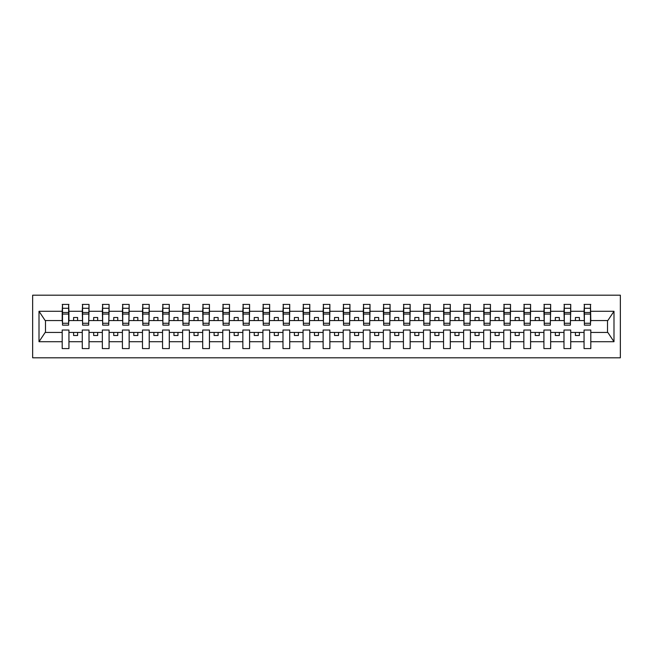<?xml version="1.0" encoding="UTF-8"?>
<svg xmlns="http://www.w3.org/2000/svg" width="653" height="653" viewBox="0 0 653 653"><rect width="100%" height="100%" fill="white"/><g stroke="black" fill="none" stroke-linecap="round" stroke-linejoin="round"><path stroke-width="0.98" d="M32.65 357.811L620.35 357.811L620.35 295.189L32.65 295.189L32.65 357.811M590.483 322.966L590.802 320.558L607.829 320.558L613.991 311.285L613.991 341.715L590.802 341.715L590.802 330.034L584.06 330.034L584.06 332.442L570.73 332.442L570.73 330.034L563.988 330.034L563.988 332.442L550.659 332.442L550.659 330.034L543.916 330.034L543.916 332.442L530.587 332.442L530.587 330.034L523.845 330.034L523.845 332.442L510.515 332.442L510.515 330.034L503.773 330.034L503.773 332.442L490.444 332.442L490.444 330.034L483.702 330.034L483.702 332.442L470.372 332.442L470.372 330.034L463.63 330.034L463.63 332.442L450.301 332.442L450.301 330.034L443.558 330.034L443.558 332.442L430.229 332.442L430.229 330.034L423.487 330.034L423.487 332.442L410.157 332.442L410.157 330.034L403.415 330.034L403.415 332.442L390.086 332.442L390.086 330.034L383.344 330.034L383.344 332.442L370.014 332.442L370.014 330.034L363.272 330.034L363.272 332.442L349.943 332.442L349.943 330.034L343.2 330.034L343.2 332.442L329.871 332.442L329.871 330.034L323.129 330.034L323.129 332.442L309.8 332.442L309.8 330.034L303.057 330.034L303.057 332.442L289.728 332.442L289.728 330.034L282.986 330.034L282.986 332.442L269.656 332.442L269.656 330.034L262.914 330.034L262.914 332.442L249.585 332.442L249.585 330.034L242.843 330.034L242.843 332.442L229.513 332.442L229.513 330.034L222.771 330.034L222.771 332.442L209.442 332.442L209.442 330.034L202.699 330.034L202.699 332.442L189.37 332.442L189.37 330.034L182.628 330.034L182.628 332.442L169.298 332.442L169.298 330.034L162.556 330.034L162.556 332.442L149.227 332.442L149.227 330.034L142.485 330.034L142.485 332.442L129.155 332.442L129.155 330.034L122.413 330.034L122.413 332.442L109.084 332.442L109.084 330.034L102.341 330.034L102.341 332.442L89.012 332.442L89.012 330.034L82.27 330.034L82.27 332.442L68.94 332.442L68.94 330.034L62.198 330.034L62.198 332.442L45.171 332.442L39.009 341.715L39.009 311.285L45.171 320.558L62.198 320.558L62.198 311.285L39.009 311.285M590.802 341.715L590.802 348.58L584.06 348.58L584.06 332.442M584.06 341.715L570.73 341.715L570.73 348.58L563.988 348.58L563.988 332.442M570.73 341.715L570.73 332.442M563.988 341.715L550.659 341.715L550.659 348.58L543.916 348.58L543.916 332.442M550.659 341.715L550.659 332.442M543.916 341.715L530.587 341.715L530.587 348.58L523.845 348.58L523.845 332.442M530.587 341.715L530.587 332.442M523.845 341.715L510.515 341.715L510.515 348.58L503.773 348.58L503.773 332.442M510.515 341.715L510.515 332.442M503.773 341.715L490.444 341.715L490.444 348.58L483.702 348.58L483.702 332.442M490.444 341.715L490.444 332.442M483.702 341.715L470.372 341.715L470.372 348.58L463.63 348.58L463.63 332.442M470.372 341.715L470.372 332.442M463.63 341.715L450.301 341.715L450.301 348.58L443.558 348.58L443.558 332.442M450.301 341.715L450.301 332.442M443.558 341.715L430.229 341.715L430.229 348.58L423.487 348.58L423.487 332.442M430.229 341.715L430.229 332.442M423.487 341.715L410.157 341.715L410.157 348.58L403.415 348.58L403.415 332.442M410.157 341.715L410.157 332.442M403.415 341.715L390.086 341.715L390.086 348.58L383.344 348.58L383.344 332.442M390.086 341.715L390.086 332.442M383.344 341.715L370.014 341.715L370.014 348.58L363.272 348.58L363.272 332.442M370.014 341.715L370.014 332.442M363.272 341.715L349.943 341.715L349.943 348.58L343.2 348.58L343.2 332.442M349.943 341.715L349.943 332.442M343.2 341.715L329.871 341.715L329.871 348.58L323.129 348.58L323.129 332.442M329.871 341.715L329.871 332.442M323.129 341.715L309.8 341.715L309.8 348.58L303.057 348.58L303.057 332.442M309.8 341.715L309.8 332.442M303.057 341.715L289.728 341.715L289.728 348.58L282.986 348.58L282.986 332.442M289.728 341.715L289.728 332.442M282.986 341.715L269.656 341.715L269.656 348.58L262.914 348.58L262.914 332.442M269.656 341.715L269.656 332.442M262.914 341.715L249.585 341.715L249.585 348.58L242.843 348.58L242.843 332.442M249.585 341.715L249.585 332.442M242.843 341.715L229.513 341.715L229.513 348.58L222.771 348.58L222.771 332.442M229.513 341.715L229.513 332.442M222.771 341.715L209.442 341.715L209.442 348.58L202.699 348.58L202.699 332.442M209.442 341.715L209.442 332.442M202.699 341.715L189.37 341.715L189.37 348.58L182.628 348.58L182.628 332.442M189.37 341.715L189.37 332.442M182.628 341.715L169.298 341.715L169.298 348.58L162.556 348.58L162.556 332.442M169.298 341.715L169.298 332.442M162.556 341.715L149.227 341.715L149.227 348.58L142.485 348.58L142.485 332.442M149.227 341.715L149.227 332.442M142.485 341.715L129.155 341.715L129.155 348.58L122.413 348.58L122.413 332.442M129.155 341.715L129.155 332.442M122.413 341.715L109.084 341.715L109.084 348.58L102.341 348.58L102.341 332.442M109.084 341.715L109.084 332.442M102.341 341.715L89.012 341.715L89.012 348.58L82.27 348.58L82.27 332.442M89.012 341.715L89.012 332.442M584.378 323.268L590.483 323.268L590.483 325.137L584.378 325.137L584.378 304.42L584.06 311.285L570.73 311.285L570.412 322.966M584.378 322.966L584.06 311.285M564.306 323.268L570.412 323.268L570.412 325.137L564.306 325.137L564.306 304.42L563.988 311.285L550.659 311.285L550.34 322.966M564.306 322.966L563.988 311.285M544.235 323.268L550.34 323.268L550.34 325.137L544.235 325.137L544.235 304.42L543.916 311.285L530.587 311.285L530.269 322.966M544.235 322.966L543.916 311.285M524.163 323.268L530.269 323.268L530.269 325.137L524.163 325.137L524.163 304.42L523.845 311.285L510.515 311.285L510.197 322.966M524.163 322.966L523.845 311.285M504.092 323.268L510.197 323.268L510.197 325.137L504.092 325.137L504.092 304.42L503.773 311.285L490.444 311.285L490.125 322.966M504.092 322.966L503.773 311.285M484.02 323.268L490.125 323.268L490.125 325.137L484.02 325.137L484.02 304.42L483.702 311.285L470.372 311.285L470.054 322.966M484.02 322.966L483.702 311.285M463.948 323.268L470.054 323.268L470.054 325.137L463.948 325.137L463.948 304.42L463.63 311.285L450.301 311.285L449.982 322.966M463.948 322.966L463.63 311.285M443.877 323.268L449.982 323.268L449.982 325.137L443.877 325.137L443.877 304.42L443.558 311.285L430.229 311.285L429.911 322.966M443.877 322.966L443.558 311.285M423.805 323.268L429.911 323.268L429.911 325.137L423.805 325.137L423.805 304.42L423.487 311.285L410.157 311.285L409.839 322.966M423.805 322.966L423.487 311.285M403.734 323.268L409.839 323.268L409.839 325.137L403.734 325.137L403.734 304.42L403.415 311.285L390.086 311.285L389.768 322.966M403.734 322.966L403.415 311.285M383.662 323.268L389.768 323.268L389.768 325.137L383.662 325.137L383.662 304.42L383.344 311.285L370.014 311.285L369.696 322.966M383.662 322.966L383.344 311.285M363.59 323.268L369.696 323.268L369.696 325.137L363.59 325.137L363.59 304.42L363.272 311.285L349.943 311.285L349.624 322.966M363.59 322.966L363.272 311.285M343.519 323.268L349.624 323.268L349.624 325.137L343.519 325.137L343.519 304.42L343.2 311.285L329.871 311.285L329.553 322.966M343.519 322.966L343.2 311.285M323.447 323.268L329.553 323.268L329.553 325.137L323.447 325.137L323.447 304.42L323.129 311.285L309.8 311.285L309.481 322.966M323.447 322.966L323.129 311.285M303.376 323.268L309.481 323.268L309.481 325.137L303.376 325.137L303.376 304.42L303.057 311.285L289.728 311.285L289.41 322.966M303.376 322.966L303.057 311.285M283.304 323.268L289.41 323.268L289.41 325.137L283.304 325.137L283.304 304.42L282.986 311.285L269.656 311.285L269.338 322.966M283.304 322.966L282.986 311.285M263.232 323.268L269.338 323.268L269.338 325.137L263.232 325.137L263.232 304.42L262.914 311.285L249.585 311.285L249.266 322.966M263.232 322.966L262.914 311.285M243.161 323.268L249.266 323.268L249.266 325.137L243.161 325.137L243.161 304.42L242.843 311.285L229.513 311.285L229.195 322.966M243.161 322.966L242.843 311.285M223.089 323.268L229.195 323.268L229.195 325.137L223.089 325.137L223.089 304.42L222.771 311.285L209.442 311.285L209.123 322.966M223.089 322.966L222.771 311.285M203.018 323.268L209.123 323.268L209.123 325.137L203.018 325.137L203.018 304.42L202.699 311.285L189.37 311.285L189.052 322.966M203.018 322.966L202.699 311.285M182.946 323.268L189.052 323.268L189.052 325.137L182.946 325.137L182.946 304.42L182.628 311.285L169.298 311.285L168.98 322.966M182.946 322.966L182.628 311.285M162.875 323.268L168.98 323.268L168.98 325.137L162.875 325.137L162.875 304.42L162.556 311.285L149.227 311.285L148.908 322.966M162.875 322.966L162.556 311.285M142.803 323.268L148.908 323.268L148.908 325.137L142.803 325.137L142.803 304.42L142.485 311.285L129.155 311.285L128.837 322.966M142.803 322.966L142.485 311.285M122.731 323.268L128.837 323.268L128.837 325.137L122.731 325.137L122.731 304.42L122.413 311.285L109.084 311.285L108.765 322.966M122.731 322.966L122.413 311.285M102.66 323.268L108.765 323.268L108.765 325.137L102.66 325.137L102.66 304.42L102.341 311.285L89.012 311.285L88.694 322.966M102.66 322.966L102.341 311.285M82.588 323.268L88.694 323.268L88.694 325.137L82.588 325.137L82.588 304.42L82.27 311.285L68.94 311.285L68.622 304.42L68.622 325.137L62.517 325.137L62.517 314.06L68.622 314.06M82.588 322.966L82.27 311.285M82.27 341.715L68.94 341.715L68.94 348.58L62.198 348.58L62.198 332.442M68.94 341.715L68.94 332.442M62.517 314.06L62.517 304.42L62.198 311.285M62.198 320.558L62.517 322.966M590.802 320.558L590.483 304.42L590.483 323.268M563.988 304.42L570.73 304.42L570.73 311.285M543.916 304.42L550.659 304.42L550.659 311.285M523.845 304.42L530.587 304.42L530.587 311.285M503.773 304.42L510.515 304.42L510.515 311.285M483.702 304.42L490.444 304.42L490.444 311.285M463.63 304.42L470.372 304.42L470.372 311.285M443.558 304.42L450.301 304.42L450.301 311.285M423.487 304.42L430.229 304.42L430.229 311.285M403.415 304.42L410.157 304.42L410.157 311.285M383.344 304.42L390.086 304.42L390.086 311.285M363.272 304.42L370.014 304.42L370.014 311.285M343.2 304.42L349.943 304.42L349.943 311.285M323.129 304.42L329.871 304.42L329.871 311.285M303.057 304.42L309.8 304.42L309.8 311.285M282.986 304.42L289.728 304.42L289.728 311.285M262.914 304.42L269.656 304.42L269.656 311.285M242.843 304.42L249.585 304.42L249.585 311.285M222.771 304.42L229.513 304.42L229.513 311.285M202.699 304.42L209.442 304.42L209.442 311.285M182.628 304.42L189.37 304.42L189.37 311.285M162.556 304.42L169.298 304.42L169.298 311.285M142.485 304.42L149.227 304.42L149.227 311.285M122.413 304.42L129.155 304.42L129.155 311.285M102.341 304.42L109.084 304.42L109.084 311.285M82.27 304.42L89.012 304.42L89.012 311.285M613.991 311.285L590.802 311.285M62.198 341.715L39.009 341.715M62.198 304.42L68.94 304.42M584.06 304.42L590.802 304.42M584.06 320.558L579.407 320.558L579.407 317.505L575.391 317.505L575.391 320.558L579.407 320.558M575.391 320.558L570.73 320.558M575.391 332.442L575.391 335.495L579.407 335.495L579.407 332.442M563.988 320.558L559.335 320.558L559.335 317.505L555.319 317.505L555.319 320.558L559.335 320.558M555.319 320.558L550.659 320.558M555.319 332.442L555.319 335.495L559.335 335.495L559.335 332.442M543.916 320.558L539.264 320.558L539.264 317.505L535.248 317.505L535.248 320.558L539.264 320.558M535.248 320.558L530.587 320.558M535.248 332.442L535.248 335.495L539.264 335.495L539.264 332.442M523.845 320.558L519.192 320.558L519.192 317.505L515.176 317.505L515.176 320.558L519.192 320.558M515.176 320.558L510.515 320.558M515.176 332.442L515.176 335.495L519.192 335.495L519.192 332.442M503.773 320.558L499.121 320.558L499.121 317.505L495.105 317.505L495.105 320.558L499.121 320.558M495.105 320.558L490.444 320.558M495.105 332.442L495.105 335.495L499.121 335.495L499.121 332.442M483.702 320.558L479.049 320.558L479.049 317.505L475.033 317.505L475.033 320.558L479.049 320.558M475.033 320.558L470.372 320.558M475.033 332.442L475.033 335.495L479.049 335.495L479.049 332.442M463.63 320.558L458.977 320.558L458.977 317.505L454.961 317.505L454.961 320.558L458.977 320.558M454.961 320.558L450.301 320.558M454.961 332.442L454.961 335.495L458.977 335.495L458.977 332.442M443.558 320.558L438.898 320.558L438.898 317.505L434.89 317.505L434.89 320.558L438.898 320.558M434.89 320.558L430.229 320.558M434.89 332.442L434.89 335.495L438.898 335.495L438.898 332.442M423.487 320.558L418.826 320.558L418.826 317.505L414.818 317.505L414.818 320.558L418.826 320.558M414.818 320.558L410.157 320.558M414.818 332.442L414.818 335.495L418.826 335.495L418.826 332.442M403.415 320.558L398.754 320.558L398.754 317.505L394.747 317.505L394.747 320.558L398.754 320.558M394.747 320.558L390.086 320.558M394.747 332.442L394.747 335.495L398.754 335.495L398.754 332.442M383.344 320.558L378.683 320.558L378.683 317.505L374.675 317.505L374.675 320.558L378.683 320.558M374.675 320.558L370.014 320.558M374.675 332.442L374.675 335.495L378.683 335.495L378.683 332.442M363.272 320.558L358.611 320.558L358.611 317.505L354.603 317.505L354.603 320.558L358.611 320.558M354.603 320.558L349.943 320.558M354.603 332.442L354.603 335.495L358.611 335.495L358.611 332.442M343.2 320.558L338.54 320.558L338.54 317.505L334.532 317.505L334.532 320.558L338.54 320.558M334.532 320.558L329.871 320.558M334.532 332.442L334.532 335.495L338.54 335.495L338.54 332.442M323.129 320.558L318.468 320.558L318.468 317.505L314.46 317.505L314.46 320.558L318.468 320.558M314.46 320.558L309.8 320.558M314.46 332.442L314.46 335.495L318.468 335.495L318.468 332.442M303.057 320.558L298.397 320.558L298.397 317.505L294.389 317.505L294.389 320.558L298.397 320.558M294.389 320.558L289.728 320.558M294.389 332.442L294.389 335.495L298.397 335.495L298.397 332.442M282.986 320.558L278.325 320.558L278.325 317.505L274.317 317.505L274.317 320.558L278.325 320.558M274.317 320.558L269.656 320.558M274.317 332.442L274.317 335.495L278.325 335.495L278.325 332.442M262.914 320.558L258.253 320.558L258.253 317.505L254.246 317.505L254.246 320.558L258.253 320.558M254.246 320.558L249.585 320.558M254.246 332.442L254.246 335.495L258.253 335.495L258.253 332.442M242.843 320.558L238.182 320.558L238.182 317.505L234.174 317.505L234.174 320.558L238.182 320.558M234.174 320.558L229.513 320.558M234.174 332.442L234.174 335.495L238.182 335.495L238.182 332.442M222.771 320.558L218.11 320.558L218.11 317.505L214.102 317.505L214.102 320.558L218.11 320.558M214.102 320.558L209.442 320.558M214.102 332.442L214.102 335.495L218.11 335.495L218.11 332.442M202.699 320.558L198.039 320.558L198.039 317.505L194.023 317.505L194.023 320.558L198.039 320.558M194.023 320.558L189.37 320.558M194.023 332.442L194.023 335.495L198.039 335.495L198.039 332.442M182.628 320.558L177.967 320.558L177.967 317.505L173.951 317.505L173.951 320.558L177.967 320.558M173.951 320.558L169.298 320.558M173.951 332.442L173.951 335.495L177.967 335.495L177.967 332.442M162.556 320.558L157.895 320.558L157.895 317.505L153.879 317.505L153.879 320.558L157.895 320.558M153.879 320.558L149.227 320.558M153.879 332.442L153.879 335.495L157.895 335.495L157.895 332.442M142.485 320.558L137.824 320.558L137.824 317.505L133.808 317.505L133.808 320.558L137.824 320.558M133.808 320.558L129.155 320.558M133.808 332.442L133.808 335.495L137.824 335.495L137.824 332.442M122.413 320.558L117.752 320.558L117.752 317.505L113.736 317.505L113.736 320.558L117.752 320.558M113.736 320.558L109.084 320.558M113.736 332.442L113.736 335.495L117.752 335.495L117.752 332.442M102.341 320.558L97.681 320.558L97.681 317.505L93.665 317.505L93.665 320.558L97.681 320.558M93.665 320.558L89.012 320.558M93.665 332.442L93.665 335.495L97.681 335.495L97.681 332.442M82.27 320.558L77.609 320.558L77.609 317.505L73.593 317.505L73.593 320.558L77.609 320.558M73.593 320.558L68.94 320.558L68.94 311.285M73.593 332.442L73.593 335.495L77.609 335.495L77.609 332.442M68.94 320.558L68.622 322.966M613.991 341.715L607.829 332.442L590.802 332.442M45.498 320.558L45.498 332.442M607.502 332.442L607.502 320.558M62.517 312.493L68.622 312.493M89.012 304.42L88.694 323.268M82.588 314.06L88.694 314.06M82.588 312.493L88.694 312.493M109.084 304.42L108.765 323.268M102.66 314.06L108.765 314.06M102.66 312.493L108.765 312.493M129.155 304.42L128.837 323.268M122.731 314.06L128.837 314.06M122.731 312.493L128.837 312.493M149.227 304.42L148.908 323.268M142.803 314.06L148.908 314.06M142.803 312.493L148.908 312.493M169.298 304.42L168.98 323.268M162.875 314.06L168.98 314.06M162.875 312.493L168.98 312.493M189.37 304.42L189.052 323.268M182.946 314.06L189.052 314.06M182.946 312.493L189.052 312.493M209.442 304.42L209.123 323.268M203.018 314.06L209.123 314.06M203.018 312.493L209.123 312.493M229.513 304.42L229.195 323.268M223.089 314.06L229.195 314.06M223.089 312.493L229.195 312.493M249.585 304.42L249.266 323.268M243.161 314.06L249.266 314.06M243.161 312.493L249.266 312.493M269.656 304.42L269.338 323.268M263.232 314.06L269.338 314.06M263.232 312.493L269.338 312.493M289.728 304.42L289.41 323.268M283.304 314.06L289.41 314.06M283.304 312.493L289.41 312.493M309.8 304.42L309.481 323.268M303.376 314.06L309.481 314.06M303.376 312.493L309.481 312.493M329.871 304.42L329.553 323.268M323.447 314.06L329.553 314.06M323.447 312.493L329.553 312.493M349.943 304.42L349.624 323.268M343.519 314.06L349.624 314.06M343.519 312.493L349.624 312.493M370.014 304.42L369.696 323.268M363.59 314.06L369.696 314.06M363.59 312.493L369.696 312.493M390.086 304.42L389.768 323.268M383.662 314.06L389.768 314.06M383.662 312.493L389.768 312.493M410.157 304.42L409.839 323.268M403.734 314.06L409.839 314.06M403.734 312.493L409.839 312.493M430.229 304.42L429.911 323.268M423.805 314.06L429.911 314.06M423.805 312.493L429.911 312.493M450.301 304.42L449.982 323.268M443.877 314.06L449.982 314.06M443.877 312.493L449.982 312.493M470.372 304.42L470.054 323.268M463.948 314.06L470.054 314.06M463.948 312.493L470.054 312.493M490.444 304.42L490.125 323.268M484.02 314.06L490.125 314.06M484.02 312.493L490.125 312.493M510.515 304.42L510.197 323.268M504.092 314.06L510.197 314.06M504.092 312.493L510.197 312.493M530.587 304.42L530.269 323.268M524.163 314.06L530.269 314.06M524.163 312.493L530.269 312.493M550.659 304.42L550.34 323.268M544.235 314.06L550.34 314.06M544.235 312.493L550.34 312.493M570.73 304.42L570.412 323.268M564.306 314.06L570.412 314.06M564.306 312.493L570.412 312.493M584.378 314.06L590.483 314.06M584.378 312.493L590.483 312.493M62.517 323.268L68.622 323.268M62.517 308.281L68.622 308.281M82.588 308.281L88.694 308.281M102.66 308.281L108.765 308.281M122.731 308.281L128.837 308.281M142.803 308.281L148.908 308.281M162.875 308.281L168.98 308.281M182.946 308.281L189.052 308.281M203.018 308.281L209.123 308.281M223.089 308.281L229.195 308.281M243.161 308.281L249.266 308.281M263.232 308.281L269.338 308.281M283.304 308.281L289.41 308.281M303.376 308.281L309.481 308.281M323.447 308.281L329.553 308.281M343.519 308.281L349.624 308.281M363.59 308.281L369.696 308.281M383.662 308.281L389.768 308.281M403.734 308.281L409.839 308.281M423.805 308.281L429.911 308.281M443.877 308.281L449.982 308.281M463.948 308.281L470.054 308.281M484.02 308.281L490.125 308.281M504.092 308.281L510.197 308.281M524.163 308.281L530.269 308.281M544.235 308.281L550.34 308.281M564.306 308.281L570.412 308.281M584.378 308.281L590.483 308.281"/></g></svg>
